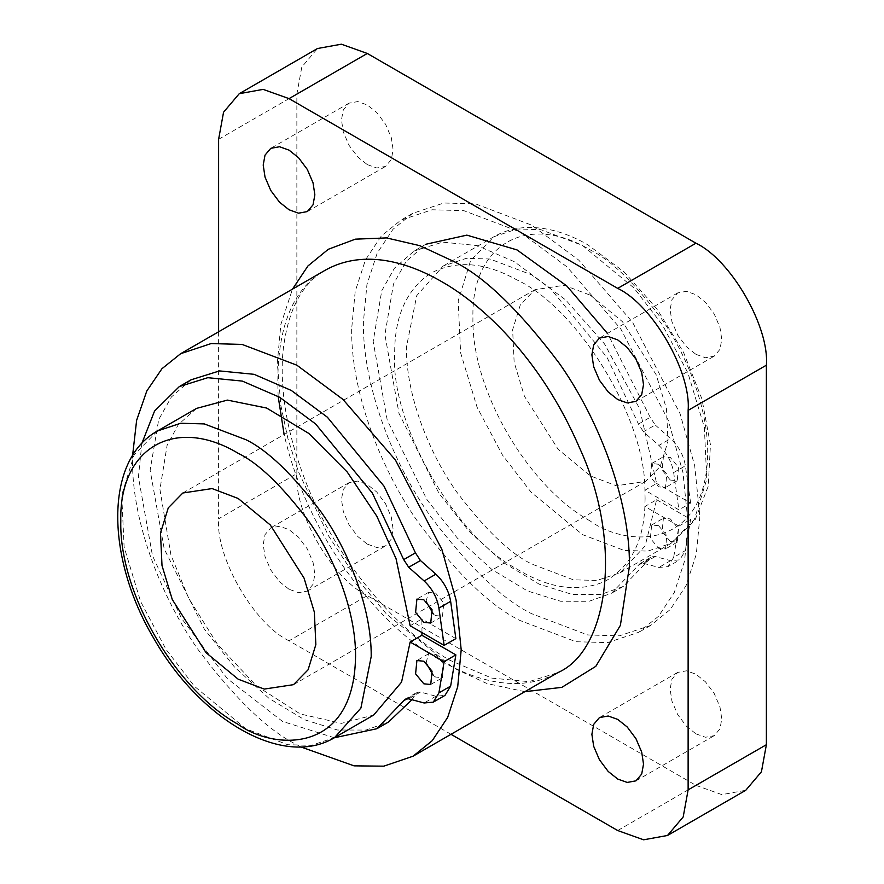 <?xml version="1.0" encoding="UTF-8"?>
<svg xmlns="http://www.w3.org/2000/svg" width="884" height="884" viewBox="0 0 884 884"><rect width="100%" height="100%" fill="white"/><g stroke="black" fill="none" stroke-linecap="round" stroke-linejoin="round"><path stroke-width="0.66" stroke-dasharray="4.42 3.31" d="M411.922 699.708L416.928 692.393L420.441 692.073L435.867 696.205L444.983 695.388M334.351 737.764L282.427 721.366L227.298 678.581L181.463 618.325L152.479 555.693L138.412 477.006L141.849 443.403M191.054 379.811L171.397 396.971L158.7 419.58L150.136 470.233L164.214 548.92L204.248 628.955L234.426 666.967L268.891 698.272L304.405 719.709L337.611 730.029L366.053 730.04L388.595 721.952M196.602 408.375L178.314 424.629L167.087 445.37L159.927 489.438L170.966 555.163L188.778 598.413L217.586 644.447L256.448 685.885L300.262 713.974L341.412 723.355L373.667 715.068M426.033 662.79L428.641 653.751L435.558 654.436L443.79 664.392L442.475 677.719L435.558 677.034L433.348 675.464M426.033 601.341L428.641 592.313L435.558 592.998L443.79 602.954L442.475 616.27L435.558 615.584L433.348 614.015M421.977 632.59L421.867 618.988L410.143 625.761M300.737 746.892L296.858 744.704C268.305 730.748 235.431 699.122 198.27 649.828C162.976 600.335 131.882 524.113 132.534 460.067L132.578 455.625M455.868 638.613L421.867 618.988M524.875 691.664L486.841 683.509L453.37 667.895L386.463 614.015L355.357 576.843L328.307 535.483L298.273 471.316L287.853 438.342L280.847 405.413L277.3 362.937L280.847 324.561L292.471 289.134M617.706 830.54L695.951 785.368L367.291 595.617L289.035 640.789L451.006 734.306M218.613 331.776L218.613 518.809L296.858 473.625C293.72 512.046 332.45 579.13 367.291 595.617M289.035 640.789C254.194 624.314 215.464 557.229 218.613 518.809M289.035 589.285L279.532 581.705L270.78 570.014L265.023 556.577L263.211 544.555L265.023 534.632L270.78 527.836L279.532 526.256L289.035 529.649L298.549 537.229L307.3 548.931L313.046 562.357L314.859 574.379L313.046 584.302L307.3 591.098L298.549 592.678L289.035 589.285M695.951 354.351L705.454 357.744L714.217 356.164L719.963 349.368L721.775 339.445L719.963 327.423L714.217 313.986L705.454 302.295L695.951 294.715L686.448 291.322L677.696 292.902L671.939 299.698L670.127 309.621L671.939 321.643L677.696 335.069L686.448 346.771L695.951 354.351M695.951 785.368L721.874 794.617L745.753 790.296M296.858 473.625L296.858 94.124L301.809 67.04L317.489 48.521M699.863 516.543L696.294 554.29L686.028 585.716L670.249 609.529L650.591 625.463L619.386 635.828L587.705 634.955L531.627 613.684C502.377 599.396 468.73 567.009 430.674 516.543C394.54 465.879 362.716 387.844 363.379 322.273L366.948 284.526L377.214 253.1L392.993 229.287L412.662 213.353L443.856 203L475.537 203.873L531.627 225.144L578.733 260.106L632.568 322.273L680.072 413.69L694.691 465.735L699.863 516.543M695.951 733.864L705.454 737.256L714.217 735.665L719.963 728.88L721.775 718.946L719.963 706.924L714.217 693.498L705.454 681.807L695.951 674.227L686.448 670.823L677.696 672.415L671.939 679.199L670.127 689.133L671.939 701.156L677.696 714.581L686.448 726.272L695.951 733.864M367.291 544.113L376.794 547.505L385.557 545.914L391.303 539.13L393.115 529.196L391.303 517.173L385.557 503.747L376.794 492.057L367.291 484.465L357.788 481.073L349.036 482.664L343.279 489.449L341.467 499.383L343.279 511.405L349.036 524.831L357.788 536.522L367.291 544.113M367.291 164.601L376.794 167.993L385.557 166.413L391.303 159.617L393.115 149.694L391.303 137.672L385.557 124.235L376.794 112.544L367.291 104.964L357.788 101.572L349.036 103.152L343.279 109.948L341.467 119.87L343.279 131.893L349.036 145.319L357.788 157.02L367.291 164.601M351.644 329.058C350.97 394.618 382.805 472.653 418.939 523.328C456.995 573.793 490.642 606.17 519.88 620.457L575.97 641.729L607.651 642.602L638.845 632.248L658.514 616.303L674.293 592.49L684.559 561.075L688.128 523.317L682.956 472.509L668.337 420.475L620.833 329.047L566.998 266.88L519.88 231.917L463.802 210.646L432.121 209.773L400.916 220.127L381.258 236.072L365.479 259.885L355.213 291.3L351.644 329.058M645.088 498.477L644.889 506.488C643.375 542.411 629.938 567.429 604.612 581.55C577.705 592.722 548.301 588.435 516.366 568.666C454.387 536.036 390.209 422.839 394.684 353.898C394.419 316.947 406.187 290.195 430 273.642C455.625 259.918 484.399 261.907 516.355 279.631C577.816 307.842 645.607 418.375 644.9 490.233L645.088 498.477M656.635 499.714L690.636 519.339L685.398 550.577L673.663 557.362L678.901 526.113L644.9 506.488L656.635 499.714L645.154 545.925L620.159 572.755L596.943 580.456L573.362 579.805L531.627 563.981C509.869 553.351 484.83 529.251 456.509 491.692C429.624 453.989 405.933 395.91 406.43 347.125L416.729 295.643L443.094 266.062L466.31 258.349L489.891 259.001L531.627 274.836L565.605 299.875L604.49 343.898L639.684 408.773L656.635 483.449L644.9 490.222L678.901 509.847L690.636 503.073L656.635 483.449M590.313 521.063C527.759 486.454 471.139 389.634 472.929 317.754C471.139 243.896 527.704 212.326 590.313 249.984C610.711 259.962 634.193 282.548 660.735 317.754C685.951 353.114 708.161 407.557 707.686 453.293C706.095 552.688 624.645 546.334 590.313 521.063M590.313 295.168L622.435 321.677L656.204 374.816L666.481 408.795L667.995 441.293L660.215 466.498L645.64 481.371L616.391 485.78L590.313 475.89L558.191 449.37L524.422 396.231L514.145 362.252L512.632 329.754L520.411 304.549L534.975 289.687L564.224 285.278L590.313 295.168M655.21 556.533L643.464 563.307L639.961 563.627L611.617 593.186L589.087 601.286L560.644 601.264L527.428 590.943L491.924 569.506L457.448 538.201L427.281 500.189L387.236 420.154L373.17 341.467L381.733 290.814L394.43 268.206L414.077 251.045L425.823 244.26L406.165 261.432L393.468 284.04L384.905 334.693L398.982 413.381L439.017 493.416L469.194 531.417L503.659 562.732L539.174 584.169L572.379 594.49L600.822 594.501L623.353 586.412L651.696 556.843L655.21 556.533L670.636 560.666L679.752 559.848L685.398 550.577M655.21 424.972L670.636 438.652L658.889 445.425L643.464 431.746L655.21 424.972L650.193 417.303L607.507 333.423M690.636 503.073L685.398 465.791C683.575 455.26 678.647 446.21 670.636 438.652M670.315 480.045L662.083 470.089L663.398 456.774L670.315 457.459L678.558 467.415L677.232 480.73L670.315 480.045M670.315 541.494L662.083 531.538L663.398 518.223L670.315 518.908L678.558 528.864L677.232 542.179L670.315 541.494M658.58 525.682L651.663 524.997L650.348 538.312L658.58 548.268L665.497 548.953L666.812 535.638L658.58 525.682M658.889 445.425C666.912 452.984 671.84 462.034 673.663 472.564L678.901 509.847M414.077 251.045L442.553 242.15L477.084 245.553L514.333 261.686L550.356 288.405L607.109 357.512L638.458 424.077L643.464 431.746M643.464 563.307L658.889 567.44L668.017 566.633L679.752 559.848M673.663 557.362L668.017 566.633M658.58 464.233L651.663 463.548L650.348 476.874L658.58 486.83L665.497 487.515L666.812 474.189L658.58 464.233M678.901 526.113L690.636 519.339M407.314 698.647L415.425 693.951M420.441 692.073L408.706 698.846M157.463 430.972L134.158 454.752L121.716 495.084L124.125 547.074L140.578 601.451L166.048 649.42L194.602 686.47L245.995 728.891L287.731 744.715L311.312 745.367L334.528 737.654M435.867 696.205L424.132 702.979M278.162 396.408C275.333 331.323 291.079 289.223 325.434 270.106C301.333 283.753 287.123 311.522 282.803 353.434C279.841 393.026 287.808 436.63 306.704 484.233C336.263 558.589 393.424 628.358 449.934 660.304L491.836 678.116L528.975 681.652L557.826 672.636C518.079 694.78 472.852 679.155 441.635 661.121L429.281 653.453M425.513 650.9C382.673 623.353 309.267 543.748 284.118 434.519M582.49 245.465L633.894 287.897L662.436 324.936L687.907 372.915L704.36 427.281L706.769 479.272L694.327 519.604L671.022 543.384L647.806 551.097L624.226 550.445L582.49 534.621L531.085 492.2L502.532 455.149L477.062 407.181L460.608 352.804L458.199 300.814L470.642 260.482L493.957 236.702L517.173 228.989L540.754 229.641L582.49 245.465M673.663 472.564L685.398 465.791M638.458 424.077L650.193 417.303M638.458 565.196L650.193 558.412M670.636 560.666L658.889 567.44M218.613 139.296L296.858 94.124M405.203 699.156L416.928 692.393M430.74 684.492L442.475 677.719M428.641 653.751L416.905 660.536M430.74 623.043L442.475 616.27M428.641 592.313L416.905 599.087M635.961 401.336L714.217 356.164M677.696 292.902L599.44 338.086M307.3 211.585L385.546 166.413M349.036 103.152L270.78 148.335M307.3 591.098L385.546 545.914M349.036 482.664L270.78 527.836M635.961 780.848L714.217 735.665M677.696 672.415L599.44 717.587M412.662 213.353L400.916 220.127M650.591 625.463L638.845 632.248M620.159 572.755L671.022 543.384L694.968 520.223L708.239 486.255L710.449 444.774L701.929 398.949L683.564 352.373L656.911 308.836L624.203 272.007L588.015 244.923C567.086 232.812 546.776 227 527.063 227.497C514.985 227.917 503.946 230.989 493.957 236.702L443.094 266.062M293.51 684.669L645.64 481.371M534.975 289.687L182.844 492.996M651.663 524.997L663.398 518.223M677.232 542.179L665.497 548.953M651.663 463.548L663.398 456.774M677.232 480.73L665.497 487.515M623.353 586.412L611.617 593.186M639.961 563.627L651.696 556.843"/><path stroke-width="1.33" d="M444.133 661.652L410.143 642.027L421.867 635.253L455.868 654.878L444.133 661.652L438.906 692.89L433.259 702.161L424.132 702.979L408.706 698.846L405.203 699.156L376.86 728.725L334.351 737.764M141.849 443.403L154.578 411.005L179.319 386.584L207.795 377.689L242.315 381.092L279.576 397.225L315.599 423.944L372.352 493.051L403.701 559.616L408.706 567.285L424.132 580.965C432.154 588.523 437.083 597.573 438.906 608.104L450.641 601.33C448.807 590.799 443.89 581.749 435.867 574.191L420.441 560.511L415.425 552.843L384.087 486.277L327.334 417.171L291.3 390.452L254.051 374.319L219.519 370.915L191.054 379.811L179.319 386.584M376.86 728.725L388.595 721.952L411.922 699.708M334.528 737.654L360.904 708.073L371.203 656.602C371.7 607.805 348.009 549.737 321.124 512.024C292.803 474.465 267.764 450.376 245.995 439.735L204.27 423.911L180.69 423.259L157.463 430.972C103.936 460.575 106.224 558.876 154.004 638.778C199.552 719.001 282.56 768.903 334.528 737.654L373.667 715.068L401.557 682.128L410.143 642.027M450.641 601.33L455.868 638.613L444.133 645.386L410.143 625.761L396.065 558.743L376.794 516.157L347.246 472.045L308.847 433.458L266.614 408.043L227.409 400.098L196.602 408.375L157.463 430.972M444.133 645.386L438.906 608.104M423.823 622.358L430.74 623.043L432.055 609.728L423.823 599.772L416.905 599.087L415.591 612.402L423.823 622.358M423.823 683.807L430.74 684.492L432.055 671.177L423.823 661.221L416.905 660.536L415.591 673.851L423.823 683.807M433.348 675.464L426.033 662.79M433.348 614.015L426.033 601.341M421.867 635.253L421.977 632.59M132.578 455.625L136.633 420.309L146.799 390.982L161.96 368.705L180.667 353.688L211.132 343.567L242.083 344.417L296.858 365.191L342.882 399.347L395.457 460.067L441.856 549.362L456.133 600.192L461.194 649.828L457.713 686.691L447.68 717.388L432.265 740.648L413.06 756.207L383.833 766.163L354.053 765.853L300.737 746.892M455.868 654.878L450.641 686.128L438.906 692.89M433.259 702.161L444.983 695.388L450.641 686.128M292.471 289.134L307.952 265.951L328.307 249.277L355.357 239.155L386.463 237.907L419.812 245.664L453.37 261.277C483.968 276.239 519.184 310.118 559.008 362.937C596.822 415.966 630.137 497.626 629.441 566.246L620.38 625.375L595.805 666.337L561.837 687.365L524.875 691.664M451.006 734.306L617.706 830.54L643.629 839.8L667.497 835.479L683.188 816.96L688.128 789.876L766.384 744.704L766.384 365.191C769.533 326.771 730.803 259.686 695.951 243.21L367.291 53.46L341.368 44.2L317.489 48.521L239.244 93.704L263.112 89.383L289.035 98.632L367.291 53.46M695.951 243.21L617.706 288.383C652.547 304.869 691.277 371.954 688.128 410.375L688.128 789.876M617.706 288.383L289.035 98.632M218.613 331.776L218.613 139.296L223.553 112.224L239.244 93.704M617.706 779.036L608.192 771.456L599.44 759.765L593.694 746.328L591.882 734.306L593.694 724.383L599.44 717.587L608.192 716.007L617.706 719.399L627.209 726.979L635.961 738.681L641.707 752.107L643.519 764.13L641.707 774.053L635.961 780.848L627.209 782.428L617.706 779.036M289.035 209.773L279.532 202.193L270.78 190.502L265.023 177.076L263.211 165.054L265.023 155.12L270.78 148.335L279.532 146.744L289.035 150.136L298.549 157.728L307.3 169.419L313.046 182.844L314.859 194.867L313.046 204.801L307.3 211.585L298.549 213.177L289.035 209.773M617.706 399.535L608.192 391.943L599.44 380.253L593.694 366.827L591.882 354.804L593.694 344.87L599.44 338.086L608.192 336.495L617.706 339.887L627.209 347.478L635.961 359.169L641.707 372.595L643.519 384.617L641.707 394.551L635.961 401.336L627.209 402.927L617.706 399.535M667.497 835.479L745.753 790.296L761.433 771.776L766.384 744.704M238.172 679.188L264.261 689.078L293.51 684.669L308.074 669.807L315.853 644.602L314.339 612.104L304.063 578.125L270.305 524.986L238.172 498.477L212.094 488.576L182.844 492.996L168.269 507.858L160.49 533.063L162.004 565.561L172.281 599.54L206.049 652.679L238.172 679.188M238.172 453.293C175.618 415.679 119.008 447.116 120.799 521.063C118.997 592.844 175.573 689.741 238.172 724.372C272.504 749.643 353.954 755.997 355.556 656.602C356.02 610.855 333.809 556.412 308.604 521.063C282.051 485.857 258.581 463.26 238.172 453.293M607.507 333.423L566.777 285.941L517.052 249.929L466.829 235.133L425.823 244.26M403.701 700.725L407.314 698.647M415.425 552.843L403.701 559.616M424.132 580.965L435.867 574.191M420.441 560.511L408.706 567.285M429.281 653.453L425.513 650.9M284.118 434.519L278.162 396.408M180.667 353.688L325.434 270.106C365.191 247.951 410.419 263.587 441.635 281.609C478.377 302.317 539.395 354.373 579.992 448.873C623.264 543.306 608.557 650.69 557.826 672.636L413.06 756.207M688.128 410.375L766.384 365.191"/></g></svg>
